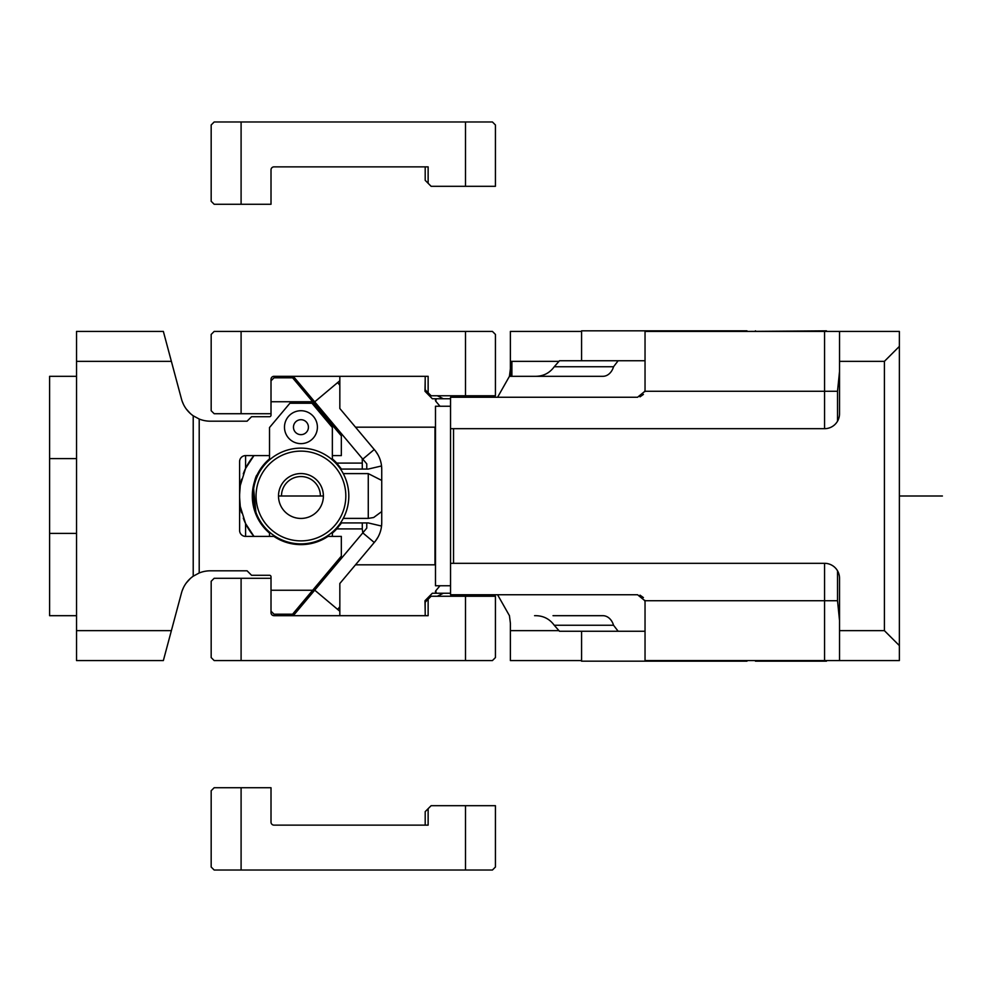 <?xml version="1.0" encoding="UTF-8"?>
<svg xmlns="http://www.w3.org/2000/svg" width="992" height="992" viewBox="0 0 992 992"><rect width="100%" height="100%" fill="white"/><g stroke="black" fill="none" stroke-linecap="round" stroke-linejoin="round"><path stroke-width="1.49" d="M613.552 366.742L618.14 360.753L559.476 360.753L554.243 366.742L613.552 366.742A14.967 11.458 90 0 1 602.863 376.315L509.442 376.315L553.015 376.315L509.442 376.315L497.575 397.259M581.572 331.427L510.384 331.427L510.384 368.838L509.442 376.315M554.243 366.742C549.432 373.314 542.884 376.514 534.576 376.315M618.14 360.753L645.036 360.753M554.243 625.258L613.552 625.258L618.14 631.247L559.476 631.247L554.243 625.258C549.432 618.686 542.884 615.486 534.576 615.685M613.552 625.258A14.967 11.458 90 0 0 602.863 615.685L553.015 615.685M581.572 660.573L510.384 660.573L510.384 623.162L509.442 615.685L497.575 594.741M618.14 631.247L645.036 631.247M374.728 450.083L355.508 427.18L434.98 427.18L434.98 564.82L355.508 564.82L374.728 541.917A29.921 29.921 0 0 0 381.734 522.685L381.734 469.315A29.921 29.921 0 0 0 374.728 450.083M355.508 427.18L339.834 408.506L339.834 376.315M439.977 406.236L435.724 401.165L436.269 398.759L432.338 398.759L424.985 391.27L425.196 379.304M435.376 400.21L435.724 401.165M435.376 591.79L435.724 590.835L436.269 593.241L432.338 593.241L424.985 600.73L425.196 612.696M439.977 585.764L435.724 590.835M339.834 615.685L339.834 583.494L355.508 564.82M437.348 395.758L443.325 398.759M437.348 596.242L443.325 593.241M511.884 361.348L511.884 376.315M381.734 482.298L381.734 469.315L381.734 482.298M381.734 509.702L381.734 522.685L381.734 509.702M377.741 537.602A29.921 29.921 0 0 1 374.728 541.917M450.542 593.241L436.269 593.241M450.542 398.759L436.269 398.759M340.516 522.933L368.268 522.933L381.536 526.058M377.927 537.267L375.571 540.876M375.956 540.355L377.63 537.8M381.536 526.033L381.734 522.685M340.516 469.067L368.268 469.067L381.536 465.967L381.734 469.315M377.927 454.733L375.571 451.124M375.956 451.645L377.63 454.2M271.014 612.696A2.988 2.988 0 0 0 274.015 615.685L425.196 615.685L425.196 602.218L428.135 599.23L428.135 615.685L274.015 615.685A2.988 2.988 0 0 1 271.014 612.696L271.014 611.196L274.015 614.184L294.55 614.184L341.335 558.446L341.335 557.343L340.306 557.343M271.014 379.304A2.988 2.988 0 0 1 274.015 376.315L425.196 376.315L425.196 389.782L428.135 392.77L428.135 376.315L274.015 376.315A2.988 2.988 0 0 0 271.014 379.304L271.014 415.214A1.5 1.5 0 0 1 269.526 416.714L251.571 416.714L247.082 421.191L210.366 421.191A29.921 29.921 0 0 1 199.206 419.033L199.206 572.967A29.921 29.921 0 0 1 210.366 570.809L247.082 570.809L251.571 575.286L269.526 575.286A1.5 1.5 0 0 1 271.014 576.786L271.014 611.196L274.015 614.184M559.017 361.348L510.384 361.348L510.384 376.315M826.398 660.573L827.204 660.573M756.251 660.573L746.988 660.573M826.472 661.168L755.408 661.168M581.572 631.247L581.572 661.168L746.988 661.168M826.398 331.427L827.204 331.427M826.472 330.832L746.988 331.427M756.251 331.427L755.408 330.832M581.572 360.753L581.572 330.832L746.988 330.832M343.257 473.606L368.268 473.606L381.734 480.438M381.734 511.562L373.662 517.514L368.268 518.394L368.268 473.606M343.257 518.394L368.268 518.394M366.767 522.933L366.767 528.128L362.787 532.865L374.257 542.488M362.787 532.865L362.278 528.91L336.734 528.91L341.422 522.933A48.62 48.62 0 0 1 340.206 524.681M314.712 590.166L339.834 611.258M339.834 606.769L337.627 609.41M339.834 385.231L337.627 382.59L339.834 380.742M314.712 401.834L337.627 382.59M366.767 469.067L366.767 463.872L294.55 377.816L274.015 377.816L271.014 380.804L274.015 377.816M362.787 459.135L374.257 449.512M171.38 630.652L163.358 660.573L76.533 660.573L76.533 630.652L171.38 630.652L181.474 592.98A29.921 29.921 0 0 1 193.217 576.203L193.217 415.797A29.921 29.921 0 0 1 181.474 399.02L163.358 331.427L76.533 331.427L76.533 361.348L171.38 361.348M76.533 630.652L76.533 361.348M193.217 415.797L199.206 419.033M193.217 576.203L199.206 572.967M332.357 455.601L341.335 455.601L341.335 435.885L292.603 377.816L312.691 401.748L271.014 401.748M243.276 518.134A59.842 59.842 0 0 0 253.964 536.399L245.582 523.578L245.582 536.399A5.989 5.989 0 0 1 239.605 530.41L239.605 461.59A5.989 5.989 0 0 1 245.582 455.601L269.526 455.601M271.014 590.252L312.691 590.252L292.603 614.184L341.335 556.115L341.335 536.399L328.005 536.399A48.62 48.62 0 0 1 273.879 536.399L245.582 536.399M340.306 434.657L341.335 434.657L341.335 433.554M243.276 473.866A59.842 59.842 0 0 1 253.964 455.601L245.582 468.422L240.275 485.522L239.605 494.5A59.842 59.842 0 0 1 241.589 479.198M241.589 512.802A59.842 59.842 0 0 1 239.605 497.5L240.275 506.478L245.582 523.578M362.278 469.067L362.278 458.515M362.278 522.933L362.278 528.91M190.228 413.404L186.298 409.039M183.582 404.612L182.206 401.388M175.51 615.226L175.274 616.119M190.228 578.596L186.298 582.961M183.582 587.388L182.206 590.612M362.278 463.09L336.734 463.09L341.422 469.067M341.335 558.446L362.278 533.485M337.863 527.632A48.62 48.62 0 0 1 332.357 533.113M269.526 533.113A48.62 48.62 0 0 1 269.526 458.887M332.357 458.887A48.62 48.62 0 0 1 336.734 463.09L336.734 463.09M304.532 433.74A7.477 7.477 0 0 1 294.376 430.764A7.477 7.477 0 0 1 297.352 420.62A7.477 7.477 0 0 1 307.508 423.596A7.477 7.477 0 0 1 304.532 433.74M256.159 477.065L256.854 475.49M256.159 514.935L253.369 485.956C262.868 461.801 249.476 482.682 253.369 506.044L255.601 513.546M255.638 513.658L256.854 516.51M269.526 459.879L269.526 427.515L289.887 403.248L311.996 403.248L332.357 427.515L332.357 459.879M332.357 536.399L332.357 532.121M269.526 536.399L269.526 532.121M300.936 443.635A16.455 16.455 0 0 1 284.481 427.18A16.455 16.455 0 0 1 300.936 410.725A16.455 16.455 0 0 1 317.403 427.18A16.455 16.455 0 0 1 300.936 443.635M76.533 376.315L49.6 376.315L49.6 615.685L76.533 615.685M76.533 458.602L49.6 458.602M76.533 533.398L49.6 533.398M425.196 825.133L425.196 811.667L428.135 808.678L428.135 825.133L274.015 825.133A2.988 2.988 0 0 1 271.014 822.145L271.014 787.735L214.173 787.735L211.172 790.723L211.172 867.02L214.173 870.021L465.508 870.021L465.508 805.69L495.43 805.69L495.43 867.02L492.441 870.021L465.508 870.021M465.508 805.69L431.123 805.69L428.135 808.678M241.093 787.735L241.093 870.021M495.43 657.572L492.441 660.573L465.508 660.573L465.508 596.242L495.43 596.242L495.43 657.572M428.135 599.23L431.123 596.242L465.508 596.242M271.014 578.286L214.173 578.286L211.172 581.275L211.172 657.572L214.173 660.573L465.508 660.573M241.093 578.286L241.093 660.573M465.508 186.31L495.43 186.31L495.43 124.98L492.441 121.979L465.508 121.979L465.508 186.31L431.123 186.31L425.196 180.333L425.196 166.867M428.135 183.322L428.135 166.867L274.015 166.867A2.988 2.988 0 0 0 271.014 169.855L271.014 204.265L214.173 204.265L211.172 201.277L211.172 124.98L214.173 121.979L465.508 121.979M241.093 204.265L241.093 121.979M495.43 334.428L492.441 331.427L465.508 331.427L465.508 395.758L495.43 395.758L495.43 334.428M428.135 392.77L431.123 395.758L465.508 395.758M241.093 413.714L241.093 331.427L214.173 331.427L211.172 334.428L211.172 410.725L214.173 413.714L271.014 413.714M241.093 331.427L465.508 331.427M342.959 518.952A47.876 47.876 0 0 1 277.983 538.011A47.876 47.876 0 0 1 258.924 473.048A47.876 47.876 0 0 1 323.888 453.989A47.876 47.876 0 0 1 342.959 518.952M278.504 496A22.444 22.444 0 0 1 306.491 474.25A22.444 22.444 0 0 1 320.639 506.763A22.444 22.444 0 0 1 278.504 496A22.444 22.444 0 0 1 306.491 474.25A22.444 22.444 0 0 1 323.38 496L278.504 496A22.444 22.444 0 0 1 281.244 485.237M824.563 331.427L645.036 331.427L645.036 389.782A7.477 7.477 0 0 1 644.887 391.27L824.563 391.27L824.563 331.427L899.372 331.427L899.372 346.394L884.405 361.348L839.53 361.348L839.53 331.427M644.887 391.27L637.558 397.259L450.542 397.259L450.542 428.68L824.563 428.68A14.967 14.967 0 0 0 839.53 413.714L839.53 361.348M824.563 660.573L645.036 660.573L645.036 602.218A7.477 7.477 0 0 0 644.887 600.73L824.563 600.73L824.563 660.573L899.372 660.573L899.372 645.606L884.405 630.652L884.405 361.348M884.405 630.652L839.53 630.652L839.53 578.286A14.967 14.967 0 0 0 824.563 563.32L453.542 563.32L453.542 428.68M450.542 428.68L450.542 563.32L453.542 563.32M450.542 563.32L450.542 594.741L637.558 594.741L644.887 600.73M839.53 630.652L839.53 660.573M899.372 645.606L899.372 346.394M640.026 595.163L643.424 597.593M644.788 600.321L645.036 602.218M640.026 396.837L643.424 394.407M644.788 391.679L645.036 389.782M838.004 571.714L838.885 573.946M838.004 420.286L838.885 418.054M837.521 421.191L837.521 391.27L839.53 371.479M837.521 570.809L837.521 600.73L839.53 620.521M450.542 406.236L435.488 406.236L435.488 585.764L450.542 585.764M899.372 496L942.4 496L899.372 496M510.384 630.652L559.017 630.652M435.91 592.943L435.91 590.612M435.91 401.388L435.91 399.057M426.659 391.27L424.985 391.27M424.985 600.73L426.659 600.73M245.582 455.601L245.582 468.422M240.275 485.522L239.605 485.522M239.605 506.478L240.275 506.478M340.33 517.514A44.888 44.888 0 0 1 279.422 535.382A44.888 44.888 0 0 1 261.553 474.486A44.888 44.888 0 0 1 322.462 456.618A44.888 44.888 0 0 1 340.33 517.514M281.492 496A19.443 19.443 0 0 1 305.747 477.152A19.443 19.443 0 0 1 320.391 496M824.563 428.68L824.563 391.27L837.521 391.27M824.563 563.32L824.563 600.73L837.521 600.73"/></g></svg>
